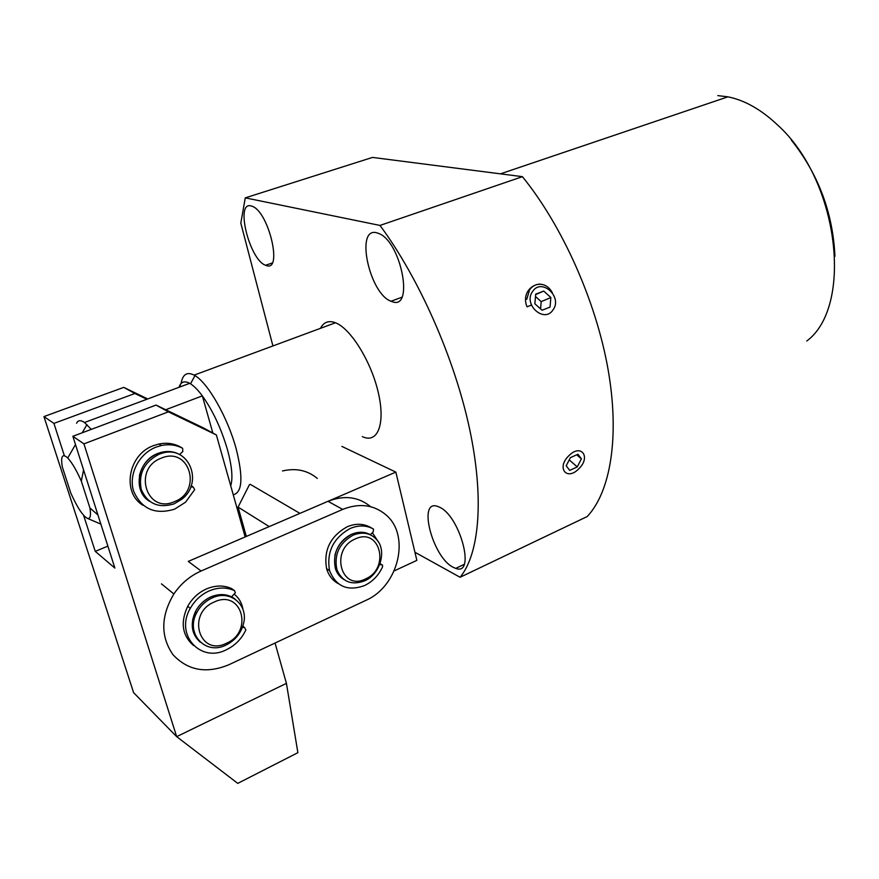 <?xml version="1.0" encoding="UTF-8"?>
<svg xmlns="http://www.w3.org/2000/svg" width="879" height="879" viewBox="0 0 879 879"><rect width="100%" height="100%" fill="white"/><g stroke="black" fill="none" stroke-linecap="round" stroke-linejoin="round"><path stroke-width="1.32" d="M251.009 205.906L252.427 206.367C268.996 212.311 282.785 272.072 266.392 265.557L265.568 265.271C249.581 260.019 234.924 201.445 251.009 205.906M376.586 232.737L378.948 233.539C401.318 242.088 414.218 310.221 392.375 301.75L391.012 301.255C369.51 293.806 354.962 226.991 376.586 232.737M439.39 507.139C460.189 515.951 476.022 576.426 455.729 568.383L453.146 567.274C432.49 557.286 417.283 498.602 437.72 506.447L439.39 507.139M320.494 328.317C323.494 322.428 328.131 320.439 334.405 322.373L335.481 322.769C350.512 328.46 370.707 360.72 378.025 391.441C385.54 422.239 378.464 442.741 363.95 437.281L362.346 436.632M806.779 341.008C853.355 306.65 839.445 180.975 777.827 125.236C761.456 109.71 744.81 100.239 727.9 96.833L717.802 95.624M834.94 256.294C832.918 212.839 818.36 174.075 791.298 140.036M522.423 176.668L372.509 157.418L245.274 197.863L379.992 225.431L522.423 176.668C562.362 225.804 595.94 301.101 607.993 368.993C619.981 436.951 610.455 491.921 587.205 516.544L460.08 577.272L414.932 552.265M272.919 345.941L240.813 223.123L245.274 197.863M379.992 225.431C419.052 278.127 454.212 357.632 469.397 428.007C484.538 498.47 479.385 553.913 460.08 577.272M531.74 304.991L527.048 306.826C519.313 288.828 542.442 274.435 552.364 292.751M180.832 455.256C174.811 451.509 168.12 450.586 160.747 452.476L158 453.399C137.629 460.398 132.224 491.196 149.474 501.272L146.386 498.854M174.064 503.876C158.451 508.567 147.507 503.733 141.233 489.394C138.289 473.594 144.288 461.849 159.242 454.168L162 453.245C188.633 444.708 204.258 482.395 181.711 499.294L174.064 503.876M174.405 501.667C146.441 514.501 132.268 468.474 161.428 458.091C189.71 446.016 202.741 491.339 174.405 501.667M179.503 454.575L182.821 451.531L182.623 448.29C176.13 444.873 169.054 443.95 161.384 445.521L158.901 444.016C166.538 442.456 173.592 443.379 180.074 446.785L182.623 448.29M317.319 478.429C307.54 470.309 295.937 467.826 282.511 470.957M242.989 609.532C241.956 603.148 239.055 598.05 234.297 594.215M378.42 541.958L372.355 532.696M201.093 571.009L342.7 509.402C359.203 502.898 373.531 504.645 385.694 514.644C410.823 535.036 398.769 586.249 365.829 600.379L228.837 664.755C206.455 673.94 187.842 670.578 172.987 654.69C160.45 636.462 160.736 616.223 173.866 593.973C180.953 583.59 190.029 575.932 201.093 571.009L188.271 561.406L327.999 501.305C344.293 494.965 358.467 496.734 370.52 506.612M235.264 599.247C228.265 593.929 220.102 593.16 210.784 596.929C204.071 600.038 198.951 604.95 195.413 611.663C189.974 624.123 191.578 634.275 200.203 642.12M226.013 645.043C205.609 655.668 185.084 633.66 196.709 612.729C200.247 605.994 205.378 601.071 212.103 597.962C230.155 589.227 248.746 604.917 243.494 623.749C240.879 633.407 235.056 640.505 226.013 645.043M226.496 643.23C199.445 657.085 186.128 613.531 214.311 601.972C241.648 588.82 253.888 631.77 226.496 643.23M231.803 596.621L233.979 598.434M233.243 494.767C242.351 492.625 243.329 477.297 236.165 448.784C227.782 417.723 208.07 383.002 194.962 375.597L194.138 375.124C187.007 371.509 182.656 374.3 181.107 383.475M230.716 485.801C233.034 478.264 231.946 466.233 227.474 449.707C221.299 428.71 212.927 410.768 202.346 395.88C198.072 390.133 194.138 386.112 190.534 383.815L189.688 383.321C185.392 381.003 182.195 381.486 180.085 384.782L180.635 386.694M180.085 384.782L178.931 387.331M212.85 433.028L202.346 395.88L165.713 409.735M89.933 507.996L81.318 481.11C76.495 470.243 71.968 462.541 67.738 458.014C62.387 453.157 60.574 456.113 62.288 466.859L70.76 492.965C77.187 507.293 82.703 515.753 87.318 518.335C90.273 519.269 91.152 515.83 89.933 507.996L97.943 514.973M83.571 469.891L81.318 481.11M76.583 423.26C78.066 420.118 80.692 419.865 84.472 422.513L91.284 429.381M341.876 446.411L395.847 472.111L327.999 501.305L342.7 509.402M299.937 513.38L250.229 484.307M269.227 526.587L238.077 507.106L249.46 484.626M394.188 570.9L416.866 560.373L395.847 472.111M238.077 507.106L246.34 536.432M342.909 578.734L342.107 578.349M364.675 580.843C351.622 585.623 342.381 581.931 336.943 569.768C333.811 554.726 339.195 543.189 353.105 535.157C362.917 531.345 370.96 533.026 377.201 540.2C386.87 551.66 379.849 574.383 364.675 580.843M339.558 575.031L340.305 576.767L344.161 579.7C340.03 577.305 337.129 573.679 335.459 568.834C332.328 553.814 337.701 542.299 351.589 534.289C358.654 531.345 365.104 531.597 370.949 535.069M365.477 578.953C340.821 591.633 329.746 549.375 355.347 538.915C380.233 526.895 390.408 568.57 365.477 578.953M370.268 534.751L373.223 531.85L373.531 529.169L370.081 527.147C363.038 523.466 355.38 523.346 347.117 526.807C330.251 536.344 323.417 550.331 326.625 568.746C328.68 575.514 332.559 580.481 338.272 583.645M373.135 528.839C366.082 525.148 358.401 525.038 350.128 528.51C333.207 538.102 326.362 552.133 329.57 570.603C336.075 586.645 347.754 591.622 364.587 585.535C372.608 581.623 378.596 575.404 382.552 566.867L382.475 565.032L379.684 564.494M334.822 555.66C337.206 545.727 342.799 538.596 351.589 534.289L353.534 533.52M242.329 627.518L244.428 627.408L245.878 629.88C241.681 638.835 235.198 645.461 226.397 649.735C200.544 663.304 174.657 634.704 190.282 608.378C194.742 600.456 200.994 594.654 209.026 590.974C218.124 587.15 226.639 587.051 234.561 590.699L235.33 592.831L231.287 597.127M193.523 645.527C182.173 635.44 180.239 622.365 187.721 606.29C192.16 598.39 198.39 592.611 206.389 588.952C215.476 585.15 223.969 585.062 231.858 588.699L232.309 589.029M242.945 625.76L243.329 626.54M214.333 597.072L213.993 595.896M192.677 619.574L195.413 611.663C199.412 604.159 205.246 598.962 212.916 596.083M190.71 486.977L193.16 486.988L194.677 489.636L185.59 502.162L174.635 509.139C155.176 515.028 141.497 509.029 133.597 491.119C128.29 474.44 138.992 453.597 156.121 447.103L161.384 445.521M143.233 505.403C121.445 493.031 128.07 454.278 153.649 445.587L158.901 444.016M139.387 475.88C142.134 464.277 149.067 456.531 160.209 452.641L160.275 452.619M526.741 299.321L529.597 289.773C532.267 286.136 535.805 284.236 540.211 284.082M553.078 309.815C544.332 323.769 522.73 304.464 532.641 291.41C541.552 277.61 562.802 296.882 553.078 309.815M535.487 296.487L541.211 301.629L550.858 297.52L550.045 307.09L542.057 310.243L534.861 303.782L535.696 294.168L543.705 291.059L535.652 294.575M550.858 297.52L543.705 291.059M541.211 301.629L540.574 308.914M578.712 468.859C566.691 481.318 556.165 467.727 568.889 455.696C581.195 443.148 591.259 457.135 578.712 468.859M569.691 470.386L566.208 465.793L570.361 457.673L577.986 454.223L581.404 458.871L577.261 466.914L569.691 470.386M576.701 454.806L581.404 458.871M569.218 459.915L577.261 466.914M216.377 434.951L168.372 411.844L156.022 405.076L203.423 427.908L216.377 434.951L245.142 536.948M275.05 643.032L286.422 683.368L297.882 752.677L237.759 783.376L176.668 736.646L286.422 683.368M156.022 405.076L72.858 436.303L114.874 568.065L95.24 551.364L107.886 546.123M95.24 551.364L83.593 515.292M64.343 455.663L53.927 423.392L134.905 393.495L146.87 399.264M134.905 393.495L123.752 387.375L147.716 398.956M168.372 411.844L83.934 443.862L176.668 736.646L133.608 692.674L43.95 416.58L123.752 387.375M43.95 416.58L53.927 423.392M72.858 436.303L83.934 443.862M381.299 564.45L379.992 563.67M231.858 588.699L234.561 590.699M242.813 626.145L244.428 627.408M191.172 485.724L193.16 486.988M464.123 564.406L455.729 568.383M500.459 173.844L727.9 96.833M272.149 263.019L265.568 265.271M391.012 301.255L401.802 297.267M160.747 452.476L162 453.245M173.866 593.973L161.461 583.876M195.413 611.663L196.709 612.729M194.138 375.124L335.481 322.769M190.534 383.815L194.962 375.597M84.472 422.513L189.688 383.321M87.318 518.335L100.854 524.104M67.738 458.014L75.484 444.532M82.23 432.776L86.944 424.579M336.943 569.768L335.459 568.834M326.625 568.746L329.57 570.603M380.014 563.593L381.486 564.45M190.282 608.378L187.721 606.29"/></g></svg>
